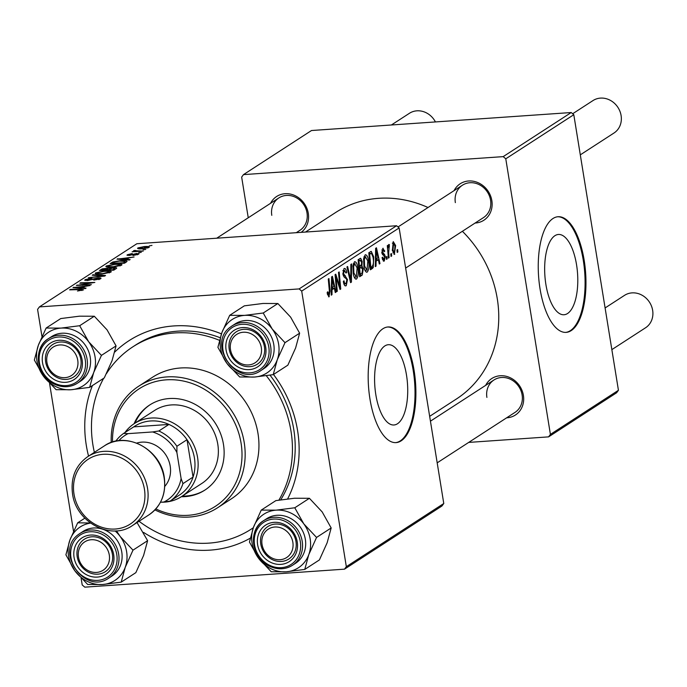 <?xml version="1.0" encoding="UTF-8"?>
<svg xmlns="http://www.w3.org/2000/svg" width="687" height="687" viewBox="0 0 687 687"><rect width="100%" height="100%" fill="white"/><g stroke="black" fill="none" stroke-linecap="round" stroke-linejoin="round"><path stroke-width="1.03" d="M576.539 264.684A40.232 16.368 86 0 0 558.445 234.473A40.232 16.368 86 0 0 545.907 284.538A40.232 16.368 86 0 0 564.001 314.749A40.232 16.368 86 0 0 576.539 264.684M584.165 260.253A57.957 23.573 86 0 0 558.102 216.731A57.957 23.573 86 0 0 540.042 288.849A57.957 23.573 86 0 0 566.114 332.371A57.957 23.573 86 0 0 584.165 260.253M565.667 332.396A57.957 23.573 86 0 0 583.289 260.313A57.957 23.573 86 0 0 557.655 216.766M375.841 394.776A40.232 16.368 -94 0 1 388.378 344.711A40.232 16.368 -94 0 1 406.472 374.922A40.232 16.368 -94 0 1 393.943 424.987A40.232 16.368 -94 0 1 375.841 394.776M414.098 370.491A57.957 23.573 86 0 0 388.035 326.969A57.957 23.573 86 0 0 369.975 399.095A57.957 23.573 86 0 0 396.047 442.608A57.957 23.573 86 0 0 414.098 370.491M395.6 442.634A57.957 23.573 86 0 0 413.222 370.551A57.957 23.573 86 0 0 387.597 327.012M485.632 385.39A21.735 19.373 57 0 1 506.551 376.382A21.735 19.373 57 0 1 523.4 395.403A21.735 19.373 57 0 1 506.645 417.816M437.19 462.84L515.018 412.389A19.322 17.218 -123 0 0 522.111 394.956A19.322 17.218 -123 0 0 493.996 379.963A19.322 17.218 -123 0 0 486.894 397.395M454.081 190.617A21.735 19.373 57 0 1 475 181.608A21.735 19.373 57 0 1 491.849 200.63A21.735 19.373 57 0 1 475.103 223.043M405.639 268.067L483.468 217.616A19.322 17.218 -123 0 0 490.57 200.183A19.322 17.218 -123 0 0 462.454 185.198A19.322 17.218 -123 0 0 455.352 202.622M270.523 203.335A21.735 19.373 57 0 1 291.443 194.327A21.735 19.373 57 0 1 308.291 213.348A21.735 19.373 57 0 1 301.164 232.361M296.26 232.695L299.91 230.334A19.322 17.218 -123 0 0 307.003 212.901A19.322 17.218 -123 0 0 278.888 197.908A19.322 17.218 -123 0 0 271.794 215.34M88.554 456.134A115.923 103.308 57 0 1 86.304 445.356A115.923 103.308 57 0 1 92.444 385.562M114.755 352.045A115.923 103.308 57 0 1 221.446 333.865M273.495 374.475A115.923 103.308 57 0 1 297.6 430.715A115.923 103.308 57 0 1 287.647 498.891M280.743 499.835A108.675 96.85 -123 0 0 293.753 429.384A108.675 96.85 -123 0 0 270.025 375.179M220.183 337.729A108.675 96.85 -123 0 0 135.597 345.054L132.84 346.841A108.675 96.85 -123 0 0 106.382 373.719M429.658 416.339L456.46 398.967A111.088 99.005 -123 0 0 497.276 298.733A111.088 99.005 -123 0 0 462.377 231.287M141.273 252.335L138.551 252.833L141.273 252.335M145.79 249.415L143.059 249.905L145.79 249.415M121.539 265.251L112.668 267.14L106.734 267.045L106.313 265.963L115.399 264.048C120.302 263.705 122.355 264.1 121.539 265.251L121.977 264.684M105.841 266.556L106.313 265.963L106.476 266.977M130.135 259.566L129.405 260.03L116.988 259.162L134.094 256.99L129.001 257.857L126.717 259.343L130.135 259.566M116.361 268.488L113.784 270.163L99.46 270.523L102.26 268.857L113.415 267.621C116.18 267.475 117.159 267.767 116.361 268.488L116.721 268.042M105.54 275.504L104.682 276.062L88.288 277.763L103.016 275.865L92.221 275.221L92.943 274.748L105.54 275.504M81.873 290.524L81.787 289.974L79.769 289.605L69.627 289.862L70.306 289.425L80.8 289.158L83.539 289.88L77.485 291.022L81.942 289.777L82.054 290.481M91.397 284.676L76.412 285.466L92.032 282.907L79.855 283.233L80.534 282.795L94.849 282.434L79.237 284.993L91.397 284.676M443.776 503.511L441.947 506.001L344.505 569.162L346.334 566.672L443.776 503.511L399.138 227.929L301.696 291.099L299.12 288.918L396.562 225.748L136.842 243.739L39.399 306.909L37.579 309.39L41.976 336.553M299.12 288.918L39.399 306.909M86.09 288.111L85.368 288.583L72.951 287.707L90.049 285.543L84.965 286.41L82.68 287.887L86.09 288.111M98.868 279.626L97.485 278.304L87.472 280.545L85.188 279.661L91.86 278.115L86.966 279.549L88.048 280.116L98.009 277.883C100.774 277.763 101.607 278.089 100.517 278.879L93.784 280.107L99.126 278.553L99.272 279.48M84.716 280.202L85.188 279.661L85.325 280.519M86.966 279.549L86.742 280.588M101.006 278.304L100.517 278.879M110.847 272.181L101.968 274.07L96.034 273.976L95.622 272.902L104.699 270.979C109.611 270.635 111.655 271.039 110.847 272.181L111.277 271.614M95.15 273.486L95.622 272.902L95.785 273.907M137.271 254.791L136.352 253.838L129.13 255.452L127.344 254.765L132.273 253.537L128.718 254.688L130.53 254.929L136.893 253.417L138.559 254.216L132.96 255.53L137.443 254.001L137.555 254.697M127.001 255.169L127.344 254.765L127.456 255.418M128.718 254.688L128.649 255.478M138.989 253.726L138.559 254.216M126.382 261.987L124.476 263.224L110.16 263.585L112.788 262.005L120.311 260.656C124.278 260.364 126.528 260.588 127.052 261.343L126.382 261.987M149.002 247.449L142.948 248.788C138.972 249.098 137.297 248.806 137.924 247.913L144.167 246.573C147.963 246.29 149.577 246.573 149.002 247.449L149.319 247.037M137.546 248.368L137.924 247.913L138.044 248.685M135.167 250.738L143.214 251.081L132.119 251.785L134.944 251.296L133.51 250.764L134.377 250.446L135.854 250.497L135.064 250.875L135.202 251.708M151.973 245.405L149.242 245.894L151.973 245.405M344.505 569.162L84.793 587.153L82.217 584.972L81.126 578.248M73.526 531.326L49.576 383.475M387.167 258.922L386.498 259.351L386.257 256.929L386.944 256.483L387.167 258.922L386.463 258.965M391.676 255.993L391.015 256.431L390.774 254.001L391.453 253.555L391.676 255.993L390.972 256.045M366.3 272.121L367.262 272.052C365.673 272.327 364.557 270.446 363.912 266.419L363.621 258.613L365.132 254.903C366.772 254.628 367.906 256.569 368.533 260.742C369.383 265.929 368.962 269.699 367.262 272.052L366.789 272.224M365.132 254.903L365.613 254.731M376.021 266.144L375.3 266.616L375.634 248.325L376.45 247.801L379.98 263.576L379.31 264.014L378.374 259.695L376.09 261.172L376.021 266.144L375.3 266.195M362.247 275.075L359.67 276.741L358.116 259.686L360.692 258.312L362.178 261.446L361.937 266.006L363.277 268.789L362.247 275.075L359.533 275.255M359.756 258.621L360.332 258.338M351.426 282.091L350.576 282.64L346.944 266.934L347.613 266.496L350.731 279.961L350.868 264.383L351.589 263.92L351.426 282.091L350.456 282.151M328.498 296.741L329.262 296.69L327.364 293.933L327.184 292.404L327.819 291.76L328.996 294.749L329.382 291.099L328.274 279.025L328.953 278.587L330.103 291.09L328.875 296.827M327.562 294.903L328.996 294.749M337.283 291.254L336.604 291.692L335.058 274.637L335.763 274.173L339.85 286.857L338.502 272.404L339.18 271.958L340.735 289.012L340.031 289.476L335.934 276.827L337.283 291.254L336.57 291.305M346.334 566.672L301.696 291.099M331.976 294.697L331.254 295.161L331.598 276.878L332.414 276.346L335.943 292.121L335.273 292.559L334.329 288.239L332.044 289.725L331.976 294.697L331.263 294.74M345.003 285.766L346.239 285.68C344.857 286.376 343.895 284.959 343.354 281.447L343.989 280.811L344.548 283.104L345.973 283.748L346.832 280.159L346.428 278.845L344.239 277.187L342.899 274.113L343.998 268.6C345.192 268.033 346.076 269.201 346.643 272.121L346.059 273.082L344.29 270.532L343.552 273.572L347.476 279.575L346.239 285.68L345.595 285.921M343.938 284.023L345.973 283.748M343.998 268.6L344.531 268.402M342.899 270.523L344.634 270.403L342.882 270.626M355.6 279.059L356.57 278.991C354.973 279.265 353.857 277.385 353.212 273.349L352.92 265.543L354.432 261.841C356.072 261.558 357.206 263.507 357.833 267.672C358.691 272.859 358.262 276.629 356.57 278.991L356.098 279.162M354.432 261.841L354.913 261.661M382.685 248.454L384.789 251.073L384.153 251.725L382.891 249.965L382.453 252.052L384.617 254.611L385.304 256.552L384.282 261.026L383.793 261.206L381.998 257.814L382.633 257.161L384.076 259.514L384.66 257.118L381.826 252.747L383.166 248.273M382.436 259.703L384.076 259.514M381.843 249.956L383.14 249.87L381.826 250.034M372.277 268.574L370.37 269.811L368.807 252.756L371.272 251.399L373.737 256.955L373.247 267.509L372.277 268.574L370.267 268.711M370.413 251.717L371.066 251.408M393.96 254.31L394.724 254.25L392.371 250.549L393.256 241.601L395.626 245.56L394.347 254.396M389.1 257.668L388.421 258.106L387.288 245.706L387.966 245.268L388.198 247.835L388.851 244.46L389.374 244.598L388.67 252.687L389.1 257.668L388.387 257.711M388.851 244.46L389.374 244.598L388.679 244.641M389.409 246.624L388.275 246.513L389.108 246.427M397.867 251.983L397.198 252.421L396.957 249.991L397.644 249.553L397.867 251.983L397.155 252.035M618.437 390.293L616.608 392.775L548.587 436.872L550.407 434.39L618.437 390.293L573.8 114.712L505.778 158.809L503.193 156.627L571.223 112.531L311.503 130.521L243.481 174.618L241.661 177.109L248.247 217.779M503.193 156.627L243.481 174.618M548.587 436.872L468.706 442.411M550.407 434.39L505.778 158.809M428.018 207.517A111.088 99.005 -123 0 0 335.608 212.523L305.475 232.06M571.223 112.531L573.8 114.712M250.231 538.204A115.923 103.308 57 0 1 143.592 532.425M396.562 225.748L399.138 227.929M339.172 286.9L339.85 286.857M339.902 289.072L340.735 289.012M335.265 276.87L335.934 276.827M335.187 292.173L335.943 292.121M331.383 288.446L334.329 288.239M331.357 289.768L332.044 289.725M332.207 282.151L332.104 287.57L333.925 286.393L332.199 278.458L332.207 282.151L331.495 282.194M331.392 287.621L332.104 287.57M331.563 278.501L332.199 278.458M327.27 293.272L327.991 293.22M327.544 294.852L328.644 294.775M329.382 291.133L330.103 291.09M343.406 281.387L344.067 281.344M343.698 283.164L344.548 283.104M345.896 272.172L346.643 272.121M345.973 272.533L346.703 272.481M342.83 273.624L343.552 273.572M343.071 274.937L344.041 274.869M346.729 279.626L347.476 279.575M349.966 280.013L350.731 279.961M357.103 267.724L357.833 267.672M353.65 266.462L353.891 272.997L356.304 277.05L357.137 267.93L354.724 263.765L353.65 266.462L352.826 266.522M353.17 273.048L353.891 272.997M353.247 263.868L355.05 263.645L353.273 263.774M354.286 277.282L356.304 277.05M361.439 261.498L362.178 261.446M360.117 266.135L361.937 266.006M362.538 268.84L363.277 268.789M358.975 261.24L359.456 266.556L361.525 264.469L361.525 261.945L360.117 260.502L358.262 261.292M358.743 266.608L359.456 266.556M358.202 260.631L360.666 260.261L358.176 260.433M359.636 268.548L360.168 274.311L362.066 272.979L362.599 269.175L361.061 267.629L358.923 268.6M359.456 274.362L360.168 274.311M358.854 267.784L361.62 267.406L358.837 267.604M384.024 251.133L384.789 251.073M381.74 252.103L382.453 252.052M381.878 253.022L382.676 252.971M382.556 254.757L384.617 254.611M384.54 256.612L385.304 256.552M383.329 261.086L384.282 261.026M379.224 263.628L379.98 263.576M375.42 259.901L378.374 259.695M375.394 261.223L376.09 261.172M376.253 253.597L376.15 259.025L377.97 257.84L376.244 249.913L376.253 253.597L375.54 253.649M375.437 259.076L376.15 259.025M375.609 249.956L376.244 249.913M373.007 257.007L373.737 256.955M370.181 267.724L373.247 267.509M369.666 254.31L370.86 267.372L371.727 266.822C373.427 265.251 373.874 262.073 373.05 257.282L371.53 253.409L368.953 254.362M370.147 267.423L370.86 267.372M371.53 253.409L368.902 253.795M367.803 260.794L368.533 260.742M364.35 259.531L364.591 266.067L367.004 270.111L367.837 261L365.415 256.826L364.35 259.531L363.517 259.583M363.861 266.118L364.591 266.067M363.947 256.929L365.75 256.715L363.973 256.835M364.986 270.343L367.004 270.111M394.888 245.611L395.626 245.56M392.346 243.129L393.651 243.043L393.007 249.931L394.493 252.764L394.956 245.98L393.471 243.104L392.329 243.181M392.277 249.982L393.007 249.931M392.947 252.868L394.106 252.79M392.973 252.928L394.493 252.764M387.485 247.878L388.198 247.835M77.184 285.448L77.116 285.011M73.861 287.776L73.767 287.183M82.758 288.394L82.68 287.887M77.562 287.518L81.246 287.776L83.067 286.591L74.952 287.389L77.562 287.518L77.648 288.042M81.332 288.3L81.246 287.776M75.02 287.853L74.952 287.389M83.221 287.535L83.067 286.591M80.877 289.588L80.8 289.158M93.028 275.264L92.943 274.748M97.846 274.182L97.743 273.555L102.715 273.632L109.37 271.906L109.516 272.773M97.399 272.791L97.743 273.555L97.399 272.791L103.866 271.425C107.747 271.133 109.491 271.417 109.087 272.275L109.19 272.885M102.389 269.665L102.26 268.857M109.585 268.832L109.508 268.359M101.813 270.043L106.279 269.931L107.816 268.565L102.964 269.295L101.882 270.463M107.541 270.317L107.816 268.565M108.022 270.309L112.788 269.759L114.703 268.308L114.892 269.441M114.781 269.519L114.617 268.531L112.702 268.059L107.953 269.888M117.898 259.222L117.803 258.63M126.803 259.849L126.717 259.343M121.608 258.965L125.283 259.231L127.112 258.046L118.988 258.844L121.608 258.965L121.685 259.488M125.369 259.746L125.283 259.231M119.066 259.308L118.988 258.844M127.258 258.99L127.112 258.046M112.917 262.838L112.788 262.005M112.513 263.104L123.48 262.829L125.086 261.507L119.547 261.103L114.583 261.91L112.582 263.525M124.493 263.215L124.338 262.271M108.546 267.243L108.443 266.616L113.415 266.702L120.07 264.967L120.208 265.843M108.091 265.852L108.443 266.616L108.091 265.852L114.557 264.495C118.439 264.203 120.182 264.486 119.787 265.337L119.89 265.946M147.679 247.998L147.611 247.535L143.489 247.011L139.298 247.827L139.238 248.849M139.298 247.827L143.446 248.368L147.765 247.329L147.868 247.947M134.506 251.253L134.377 250.446M262.039 544.43A16.909 15.062 -123 0 0 280.09 559.707A16.909 15.062 -123 0 0 292.851 542.301A16.909 15.062 -123 0 0 274.8 527.015A16.909 15.062 -123 0 0 262.039 544.43M295.977 541.545A19.322 17.218 57 0 1 288.875 558.978A19.322 17.218 57 0 1 260.759 543.984A19.322 17.218 57 0 1 267.853 526.56A19.322 17.218 57 0 1 295.977 541.545M611.851 349.623L645.548 327.776A19.322 17.218 -123 0 0 652.65 310.344A19.322 17.218 -123 0 0 624.535 295.35L605.101 307.948M78.481 557.148A16.909 15.062 -123 0 0 96.532 572.426A16.909 15.062 -123 0 0 109.293 555.01A16.909 15.062 -123 0 0 91.234 539.733A16.909 15.062 -123 0 0 78.481 557.148M112.41 554.263A19.322 17.218 57 0 1 105.317 571.696A19.322 17.218 57 0 1 77.193 556.702A19.322 17.218 57 0 1 84.295 539.269A19.322 17.218 57 0 1 112.41 554.263M580.3 154.85L614.006 133.003A19.322 17.218 -123 0 0 621.1 115.571A19.322 17.218 -123 0 0 592.984 100.577L572.666 113.75M261.309 347.528A16.909 15.062 -123 0 0 243.25 332.242A16.909 15.062 -123 0 0 230.497 349.657A16.909 15.062 -123 0 0 248.548 364.943A16.909 15.062 -123 0 0 261.309 347.528M229.209 349.219A19.322 17.218 57 0 1 236.311 331.787A19.322 17.218 57 0 1 264.426 346.772A19.322 17.218 57 0 1 257.324 364.204A19.322 17.218 57 0 1 229.209 349.219M77.743 360.237A16.909 15.062 -123 0 0 59.692 344.96A16.909 15.062 -123 0 0 46.931 362.375A16.909 15.062 -123 0 0 64.99 377.652A16.909 15.062 -123 0 0 77.743 360.237M45.651 361.929A19.322 17.218 57 0 1 52.753 344.496A19.322 17.218 57 0 1 80.868 359.49A19.322 17.218 57 0 1 73.767 376.923A19.322 17.218 57 0 1 45.651 361.929M435.429 121.934A19.322 17.218 -123 0 0 409.426 113.295L391.384 124.991M261.24 510.106L275.865 500.617L294.517 498.238L309.408 498.298L322.169 511.909L331.177 527.959L316.544 537.44L303.783 523.829L294.783 507.779L276.131 510.158L261.24 510.106L253.469 527.315L249.458 542.086L258.467 558.136L271.219 571.747L286.118 571.807A31.877 28.407 57 0 1 270.918 568.681A31.877 28.407 57 0 1 258.467 558.136A31.877 28.407 57 0 1 253.469 527.315A31.877 28.407 57 0 1 276.131 510.158A31.877 28.407 57 0 1 303.783 523.829A31.877 28.407 57 0 1 308.781 554.649L316.544 537.44M270.489 562.249A21.735 19.373 57 0 1 258.587 534.039A21.735 19.373 57 0 1 284.401 524.473A21.735 19.373 57 0 1 296.303 552.683A21.735 19.373 57 0 1 270.489 562.249M284.547 525.976A19.322 17.218 -123 0 0 267.853 526.56A19.322 17.218 -123 0 0 260.665 543.383A19.322 17.218 -123 0 0 272.181 559.562A19.322 17.218 -123 0 0 288.875 558.978A19.322 17.218 -123 0 0 296.063 542.155A19.322 17.218 -123 0 0 284.547 525.976M295.573 563.271A26.57 23.676 -123 0 0 305.457 540.137A26.57 23.676 -123 0 0 289.622 517.895A26.57 23.676 -123 0 0 266.676 518.685L263.55 520.712A26.57 23.676 57 0 1 286.496 519.922A26.57 23.676 57 0 1 302.332 542.163A26.57 23.676 57 0 1 292.447 565.298A26.57 23.676 57 0 1 269.493 566.097A26.57 23.676 57 0 1 253.666 543.846A26.57 23.676 57 0 1 263.55 520.712C247.663 529.875 251.33 558.248 269.321 566.131C277.531 569.927 285.242 569.652 292.447 565.298L295.573 563.271M331.177 527.959L327.158 542.73L319.395 559.939L304.762 569.429L308.781 554.649A31.877 28.407 -123 0 1 286.118 571.807L304.762 569.429M309.408 498.298L294.783 507.779M84.853 518.17L77.674 522.816L69.911 540.025A31.877 28.407 57 0 1 78.713 528.011A31.877 28.407 57 0 1 90.547 523.09M81.032 538.565A21.735 19.373 57 0 1 109.336 544.379A21.735 19.373 57 0 1 106.734 573.593A21.735 19.373 57 0 1 78.43 567.78A21.735 19.373 57 0 1 81.032 538.565M106.227 571.052A19.322 17.218 -123 0 0 108.907 545.598A19.322 17.218 -123 0 0 84.295 539.269A19.322 17.218 -123 0 0 83.376 539.913A19.322 17.218 -123 0 0 80.705 565.367A19.322 17.218 -123 0 0 105.317 571.696A19.322 17.218 -123 0 0 106.227 571.052M108.889 578.016L112.015 575.989A26.57 23.676 -123 0 0 113.269 575.105A26.57 23.676 -123 0 0 116.945 540.102A26.57 23.676 -123 0 0 83.11 531.403L79.984 533.43A26.57 23.676 57 0 1 113.827 542.129A26.57 23.676 57 0 1 110.143 577.132A26.57 23.676 57 0 1 108.889 578.016C84.802 595.586 53.998 550.974 78.713 534.323L79.984 533.43A26.57 23.676 57 0 0 78.73 534.314M115.073 530.914A31.877 28.407 57 0 1 120.225 536.538A31.877 28.407 57 0 1 125.214 567.368A31.877 28.407 57 0 1 102.552 584.517A31.877 28.407 57 0 1 74.9 570.854A31.877 28.407 -123 0 1 69.911 540.025L65.9 554.804L74.9 570.854L87.661 584.465L102.552 584.517L121.204 582.138L125.214 567.368L132.986 550.158L120.225 536.538L116.447 530.836M90.426 523.005L77.674 522.816M137.039 522.558L147.611 540.669L132.986 550.158M147.611 540.669L143.6 555.448L135.837 572.657L121.204 582.138M229.69 315.333L244.323 305.844L262.966 303.465L277.866 303.525L263.233 313.006L244.581 315.385L229.69 315.333L221.927 332.542L217.908 347.313L226.916 363.363L239.677 376.974L254.568 377.034L273.22 374.655L277.23 359.876A31.877 28.407 57 0 1 268.428 371.899A31.877 28.407 57 0 1 254.568 377.034A31.877 28.407 57 0 1 226.916 363.363A31.877 28.407 57 0 1 221.927 332.542A31.877 28.407 57 0 1 244.581 315.385A31.877 28.407 57 0 1 272.241 329.056L263.233 313.006M258.75 366.111A21.735 19.373 57 0 1 230.446 360.289A21.735 19.373 57 0 1 233.048 331.074A21.735 19.373 57 0 1 261.352 336.896A21.735 19.373 57 0 1 258.75 366.111M235.392 332.422A19.322 17.218 -123 0 0 232.721 357.884A19.322 17.218 -123 0 0 257.324 364.204A19.322 17.218 -123 0 0 258.243 363.569A19.322 17.218 -123 0 0 260.923 338.107A19.322 17.218 -123 0 0 236.311 331.787A19.322 17.218 -123 0 0 235.392 332.422M265.285 367.614A26.57 23.676 -123 0 0 268.96 332.611A26.57 23.676 -123 0 0 235.126 323.921L232 325.939A26.57 23.676 57 0 1 265.835 334.638A26.57 23.676 57 0 1 262.159 369.64A26.57 23.676 57 0 1 260.905 370.525L264.031 368.498A26.57 23.676 -123 0 0 265.285 367.614M277.866 303.525L290.627 317.136L299.626 333.186L295.616 347.957L287.853 365.166L273.22 374.655M299.626 333.186L284.993 342.667L272.241 329.056A31.877 28.407 -123 0 1 277.23 359.876L284.993 342.667M61.023 328.103A31.877 28.407 57 0 1 76.214 331.228A31.877 28.407 57 0 1 88.675 341.774L79.675 325.724L61.023 328.103L46.132 328.043L38.36 345.252L34.35 360.031L43.358 376.081L56.111 389.692L71.01 389.744L89.654 387.365L93.672 372.594L101.436 355.385L88.675 341.774A31.877 28.407 57 0 1 93.672 372.594A31.877 28.407 57 0 1 71.01 389.744A31.877 28.407 57 0 1 43.358 376.081A31.877 28.407 57 0 1 38.36 345.252A31.877 28.407 -123 0 1 61.023 328.103M69.293 342.418A21.735 19.373 57 0 1 81.195 370.628A21.735 19.373 57 0 1 55.381 380.194A21.735 19.373 57 0 1 43.479 351.984A21.735 19.373 57 0 1 69.293 342.418M57.073 377.498A19.322 17.218 -123 0 0 73.767 376.923A19.322 17.218 -123 0 0 80.954 360.1A19.322 17.218 -123 0 0 69.439 343.921A19.322 17.218 -123 0 0 52.753 344.496A19.322 17.218 -123 0 0 45.565 361.328A19.322 17.218 -123 0 0 57.073 377.498M74.514 335.84A26.57 23.676 -123 0 0 51.568 336.63L48.442 338.657A26.57 23.676 57 0 1 71.396 337.867A26.57 23.676 57 0 1 87.223 360.108A26.57 23.676 57 0 1 77.339 383.243A26.57 23.676 57 0 1 54.385 384.033A26.57 23.676 57 0 1 38.558 361.791A26.57 23.676 57 0 1 48.442 338.657C32.555 347.811 36.222 376.193 54.213 384.076C62.423 387.872 70.134 387.597 77.339 383.243L80.465 381.216A26.57 23.676 -123 0 0 90.349 358.082A26.57 23.676 -123 0 0 74.514 335.84M46.132 328.043L60.757 318.562L79.409 316.183L94.299 316.235L79.675 325.724M94.299 316.235L107.06 329.854L116.069 345.896L101.436 355.385M116.069 345.896L112.058 360.675L104.287 377.884L89.654 387.365M181.351 496.71A50.718 45.196 -123 0 0 204.829 490.123A50.718 45.196 -123 0 0 223.464 444.369A50.718 45.196 -123 0 0 149.663 405.012A50.718 45.196 -123 0 0 134.068 423.759M150.118 404.72A50.718 45.196 -123 0 0 134.987 423.158M155.837 508.921A70.04 62.414 -123 0 0 241.077 443.149A70.04 62.414 -123 0 0 170.977 379.696A70.04 62.414 -123 0 0 112.505 442.067M111.225 442.497A72.453 64.569 57 0 1 138.757 386.18A72.453 64.569 57 0 1 244.194 442.402A72.453 64.569 57 0 1 217.573 507.77A72.453 64.569 57 0 1 154.927 509.909M217.573 507.77L231.364 498.831A72.453 64.569 -123 0 0 257.986 433.463A72.453 64.569 -123 0 0 152.548 377.24L138.757 386.18M103.685 378.279A108.675 96.85 -123 0 0 92.908 444.893A108.675 96.85 -123 0 0 94.377 452.364M139.04 521.261A108.675 96.85 -123 0 0 251.073 529.23A108.675 96.85 -123 0 0 253.323 527.719M278.896 500.119A108.675 96.85 -123 0 0 290.996 431.17A108.675 96.85 -123 0 0 266.307 375.737M124.897 432.604A43.47 38.738 57 0 1 134.3 423.604L154.523 410.491A43.47 38.738 57 0 1 217.788 444.231A43.47 38.738 57 0 1 201.815 483.45L181.591 496.564A43.47 38.738 57 0 1 164.751 502.12A43.47 38.738 57 0 1 161.222 502.197M219.445 340.314A108.675 96.85 -123 0 0 132.84 346.841M182.278 496.117A50.718 45.196 -123 0 0 205.293 489.822M170.196 501.046L163.918 502.008A38.644 34.436 -123 0 0 181.11 478.547L182.948 483.631A41.057 36.591 57 0 1 170.196 501.046L180.303 494.485A41.057 36.591 -123 0 0 193.064 477.07L187.01 439.706A41.057 36.591 -123 0 0 168.959 424.429A41.057 36.591 -123 0 0 150.59 420.976A41.057 36.591 -123 0 0 133.742 426.867L123.626 433.42L128.065 433.643A38.644 34.436 -123 0 0 118.757 440.728M134.3 423.604A43.47 38.738 57 0 1 151.131 418.048A43.47 38.738 57 0 1 194.971 447.855A43.47 38.738 57 0 1 181.591 496.564M182.948 483.631L193.064 477.07A41.057 36.591 -123 0 0 187.01 439.706L176.903 446.267L176.903 452.535A38.644 34.436 -123 0 0 152.574 431.951L158.843 430.981L168.959 424.429L133.742 426.867M152.574 431.951L128.065 433.643M160.466 502.249L163.918 502.008M181.11 478.547L176.903 452.535M158.843 430.981A41.057 36.591 57 0 1 176.903 446.267M115.742 441.217A41.057 36.591 57 0 1 123.626 433.42M136.722 443.098A26.57 23.676 57 0 1 170.204 466.155A26.57 23.676 57 0 1 164.777 486.387M336.819 279.824L337.635 279.772M338.176 283.937L338.992 283.877M335.625 280.88L336.355 280.837M343.406 275.968L345.467 275.822M349.013 275.882L349.812 275.83M382.066 253.761L383.398 253.675M387.932 252.739L388.67 252.687M82.749 285.311L82.68 284.882M92.513 279.549L92.427 278.999M101.272 270.472L101.109 269.459M114.197 269.897L114.042 268.952M111.921 263.542L111.766 262.546M139.143 251.605L139.075 251.176M269.407 565.195A25.118 22.388 -123 0 0 299.24 554.134A25.118 22.388 -123 0 0 285.483 521.536A25.118 22.388 -123 0 0 255.658 532.597A25.118 22.388 -123 0 0 269.407 565.195M79.031 535.834A25.118 22.388 -123 0 0 76.025 569.6A25.118 22.388 -123 0 0 108.735 576.324A25.118 22.388 -123 0 0 111.741 542.558A25.118 22.388 -123 0 0 79.031 535.834M230.746 326.823A26.57 23.676 57 0 1 232 325.939L230.729 326.84C206.006 343.483 236.809 388.095 260.905 370.525M260.751 368.833A25.118 22.388 -123 0 0 263.756 335.076A25.118 22.388 -123 0 0 231.047 328.352A25.118 22.388 -123 0 0 228.041 362.109A25.118 22.388 -123 0 0 260.751 368.833M70.375 339.481A25.118 22.388 -123 0 0 40.55 350.533A25.118 22.388 -123 0 0 54.299 383.131A25.118 22.388 -123 0 0 84.132 372.079A25.118 22.388 -123 0 0 70.375 339.481M147.559 488.474A41.057 36.591 57 0 1 132.471 525.521C111.028 540.875 75.939 522.172 72.539 493.893C70.512 477.757 75.604 465.339 87.807 456.615A41.057 36.591 57 0 1 147.559 488.474M74.007 494.108A38.644 34.436 -123 0 0 115.27 529.033A38.644 34.436 -123 0 0 144.433 489.221A38.644 34.436 -123 0 0 103.17 454.296A38.644 34.436 -123 0 0 74.007 494.108M104.355 445.889C125.798 430.534 160.887 449.238 164.287 477.517C166.314 493.652 161.222 506.079 149.019 514.795A41.057 36.591 -123 0 0 164.107 477.748A41.057 36.591 -123 0 0 104.355 445.889L87.807 456.615M371.315 253.391L368.885 253.555M97.09 273.177L97.253 274.147M107.911 268.66L108.099 269.793M125.086 261.507L125.283 262.709M107.79 266.238L107.945 267.209M430.44 421.165L493.996 379.963M462.454 185.198L398.005 226.968M216.723 238.209L278.888 197.908M251.073 529.23L253.297 527.779M149.019 514.795L132.471 525.521"/></g></svg>
